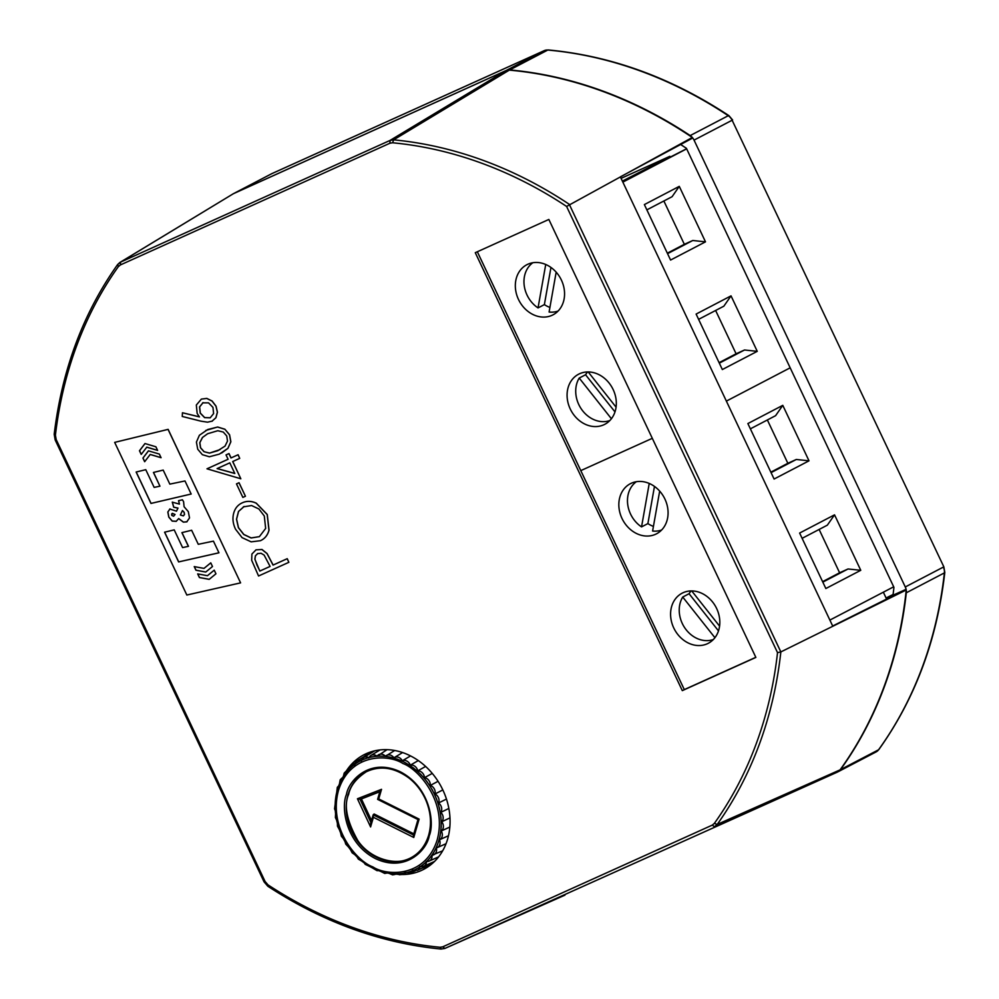 <?xml version="1.0" encoding="UTF-8"?>
<svg xmlns="http://www.w3.org/2000/svg" width="999" height="999" viewBox="0 0 999 999"><rect width="100%" height="100%" fill="white"/><g stroke="black" fill="none" stroke-linecap="round" stroke-linejoin="round"><path stroke-width="1.5" d="M240.597 582.867L168.132 429.358L114.673 442.382L186.838 595.029L240.597 582.867L168.057 429.395L114.673 442.382M136.214 472.003L151.061 503.396L191.159 494.018L184.99 480.956L169.83 484.128L163.187 470.079L153.446 472.452L159.94 486.188L154.146 487.4L145.767 469.68L136.126 472.028L150.974 503.434L191.171 494.03M153.534 472.427L159.94 486.188M164.66 532.167L178.709 561.888L218.943 552.784M181.98 532.604L188.474 546.328L182.592 547.589L174.213 529.87L164.573 532.192L178.621 561.925L218.956 552.809L213.436 541.133L198.277 544.305L191.646 530.257L181.893 532.629L188.399 546.378M178.621 500.649L179.445 504.108L172.265 502.122L173.689 507.242L177.934 508.104L176.498 511.176L169.78 509.015M172.352 502.122L173.764 507.205L178.009 508.066L176.498 511.176M170.055 508.878L167.907 511.963L168.856 517.057L172.24 521.053L176.373 521.253M169.967 508.916L167.82 512.012L168.781 517.095L172.165 521.091L176.186 521.341L178.696 518.556L183.466 522.115L187.05 521.728M148.476 450.849L143.007 458.029L144.718 461.638M150.162 454.483L161.076 457.717L159.34 454.07L148.426 450.836L142.932 458.066L144.655 461.713L150.237 454.445L161.039 457.642M145.017 443.556L139.56 450.724L141.271 454.333M146.703 447.19L157.617 450.424L155.894 446.778L144.98 443.544L139.473 450.761L141.209 454.42L146.791 447.152L157.58 450.349M210.777 562.874L203.996 568.394L194.231 566.595L195.954 570.242L205.732 572.04L212.487 566.508L210.764 562.849L203.996 568.394M194.343 566.62L196.041 570.204L205.782 572.002M214.223 570.167L207.455 575.699L197.677 573.901L199.413 577.547L209.178 579.345L215.946 573.801L214.223 570.154L207.455 575.699M197.79 573.913L199.488 577.509L209.228 579.295M178.621 518.593L183.379 522.152L186.738 521.878L189.523 517.932L188.312 511.625L184.091 506.73L183.579 501.673L182.417 499.8L178.546 500.686L179.445 504.108M183.466 515.796L184.44 514.522L184.116 512.4L182.455 510.514L180.357 514.972L183.304 515.871M183.379 515.834L184.515 514.485L184.191 512.35L182.455 510.514M172.352 513.336L171.716 515.334L173.601 516.221L175.062 514.485L172.352 513.336M173.601 516.221L174.987 514.535L172.278 513.374L171.603 514.148M117.757 264.435L118.332 266.646A417.632 347.689 62.4 0 0 55.42 435.164L54.196 434.253C61.975 369.88 83.092 313.336 117.557 264.623L120.529 262.138L390.047 140.422L393.631 139.848A420.055 349.7 62.4 0 1 569.255 204.296L780.843 651.922L906.23 590.009L905.931 589.398L893.019 595.204A413.923 344.593 -117.6 0 0 893.93 587.325L686.413 148.314A413.923 344.593 -117.6 0 0 680.631 144.505M906.23 590.009A428.434 356.68 62.4 0 1 840.072 769.867L837.324 772.14L444.892 948.438L442.757 946.827L440.059 947.264A417.632 347.689 62.4 0 1 267.994 884.864L268.281 886.238M233.366 193.719L119.805 262.512L120.529 262.138L120.417 264.922L389.922 143.219L390.047 140.422L505.756 70.704L233.366 193.719L120.529 262.138M505.756 70.704L509.315 70.13A428.434 356.68 62.4 0 1 692.307 137.475L692.594 138.087L620.367 176.86L832.679 626.011L905.931 589.398M509.315 70.13L393.631 139.848L392.619 142.782A417.632 347.689 62.4 0 1 566.595 206.443L692.307 137.475M893.106 594.492L886.076 598.001M548.851 219.455L755.868 657.417L682.305 690.634L475.274 252.685L548.851 219.455M442.757 946.827L712.262 825.124L714.447 826.71L717.22 824.412A420.055 349.7 62.4 0 0 780.843 651.922L777.522 652.634A417.632 347.689 62.4 0 1 714.347 823.401L717.22 824.412L840.072 769.867M368.119 752.859A65.834 54.808 -117.6 0 0 364.747 756.218M422.839 867.869A65.834 54.808 -117.6 0 0 427.672 866.995M261.301 540.272L260.427 540.709C264.785 538.736 267.632 535.214 268.968 530.157L267.183 514.535L256.206 503.209C251.386 500.936 246.765 500.799 242.332 502.797L241.446 503.221L242.332 502.797C237.862 504.82 234.965 508.354 233.641 513.424C232.317 518.481 232.942 523.738 235.527 529.195L242.07 537.624L251.149 541.845L260.427 540.709M260.502 540.659C264.86 538.698 267.707 535.177 269.043 530.107L267.257 514.497L256.281 503.171C251.461 500.899 246.84 500.761 242.407 502.759M221.591 453.034L227.934 448.351L230.869 441.783L229.583 434.802L224.862 429.208L217.645 427.01L205.794 430.444M232.767 461.513L240.834 478.783L232.68 461.55L239.723 458.366L238.024 454.782L230.981 457.954L228.921 453.596L226.036 454.895L228.097 459.265L206.98 468.806L240.834 478.783M206.98 468.806L228.097 459.253M226.036 454.895L229.008 453.558L231.069 457.917L238.112 454.732L239.723 458.366M211.95 421.266L215.946 417.719L217.445 412.2L216.046 406.156L212.1 400.999L206.805 398.401L201.398 399.088L196.328 405.02L197.165 413.474L199.45 416.908L182.455 412.762L182.243 416.458L201.111 421.203L207.555 422.177L212.387 421.066M182.455 412.762L199.388 416.833M256.056 549.8L251.91 554.045L251.673 560.277L258.554 575.998L288.861 562.312L287.163 558.716L273.052 565.097L267.008 553.571L261.863 549.5L255.981 549.837L261.863 549.5M288.861 562.312L287.237 558.678L273.127 565.047L267.083 553.533L261.95 549.45M236.476 483.891L239.048 482.717L245.442 496.241L238.973 482.754L236.476 483.891L242.857 497.402L245.354 496.278M402.622 874.525A64.61 53.784 -117.6 0 0 420.604 870.816A64.61 53.784 -117.6 0 0 443.044 790.384A64.61 53.784 -117.6 0 0 366.183 753.683A64.61 53.784 -117.6 0 0 360.951 756.468A64.61 53.784 -117.6 0 0 346.216 771.166M343.356 776.273A64.61 53.784 -117.6 0 0 342.944 777.135M395.741 874.113A64.61 53.784 -117.6 0 0 398.351 874.375M837.324 772.14L444.93 948.413L441.021 949.05L444.892 948.438M441.346 948.988L440.059 947.264M441.021 949.05C380.744 943.131 323.027 922.202 267.857 886.275L264.061 881.855L55.182 439.972L54.196 434.253M264.373 881.68L265.06 881.443L56.181 439.56L55.494 439.797M224.775 429.245L217.557 427.048L207.717 429.52L199.375 435.289L196.416 442.082L197.715 449.2L202.36 454.682L209.365 456.768L219.343 454.12L227.859 448.389L230.781 441.82L229.508 434.84L224.862 429.208M211.875 421.316L215.859 417.757L217.37 412.25L215.971 406.193L212.013 401.036L206.718 398.439L201.398 399.088M244.068 506.518L238.499 511.451L236.513 519.193L238.399 527.697L243.744 534.502L251.099 537.974L259.365 536.663L265.659 528.434L264.298 516.008L258.916 509.003L251.598 505.544L243.369 506.855M203.996 451.698L209.49 453.109L217.794 450.699L225.037 446.103L227.497 441.083L226.736 435.964L223.289 432.08L217.807 430.719L207.642 433.728L202.447 437.475L199.75 442.719L200.512 447.802L203.996 451.698L209.565 453.071L220.08 449.587M234.815 473.476L229.795 462.849L217.095 468.593L234.815 473.476M203.022 402.672L199.55 406.93L200.225 413.124L204.62 417.644L210.177 417.819L213.611 413.574L212.949 407.38L208.554 402.859L202.672 402.834M257.742 553.546L255.419 555.781L254.845 559.178L259.815 571.066L270.092 566.421L264.136 555.119L261.026 553.246L257.48 553.658M244.156 506.468L238.586 511.413L236.588 519.155L238.486 527.659L243.818 534.453L251.174 537.924L259.403 536.638M207.68 433.716L202.535 437.437L199.837 442.682L200.599 447.764L204.083 451.66M234.79 473.401L217.183 468.543M203.097 402.634L199.638 406.893L200.312 413.087L204.695 417.594L210.252 417.769M270.092 566.421L259.89 571.028L256.793 564.685M257.817 553.496L255.494 555.744L254.92 559.14L256.868 564.647M837.886 771.852A9.69 8.067 -117.6 0 0 838.061 771.765A9.69 8.067 -117.6 0 0 840.471 769.655L878.558 749.787A9.69 8.067 62.4 0 1 876.148 751.897L838.061 771.765M271.179 174.001A9.69 8.067 62.4 0 1 271.503 173.814L233.429 193.681A9.69 8.067 -117.6 0 1 233.766 193.506L506.156 70.504A9.69 8.067 -117.6 0 1 509.702 69.93A428.434 356.68 62.4 0 1 690.184 135.577A9.69 8.067 -117.6 0 1 694.043 140.11L905.281 586.962A9.69 8.067 -117.6 0 1 906.305 592.782A428.434 356.68 62.4 0 1 840.471 769.655M654.47 486.413L647.889 523.588A27.46 22.865 -117.6 0 0 653.421 526.398M647.889 523.588L641.545 526.898A27.46 22.865 -117.6 0 1 627.884 495.841A27.46 22.865 -117.6 0 1 636.351 481.705M659.677 491.108L652.609 531.018A27.46 22.865 -117.6 0 0 661.575 530.044M649.238 483.454L641.545 526.898M691.133 590.921A27.46 22.865 -117.6 0 0 689.073 593.731L682.729 597.04A27.46 22.865 -117.6 0 0 686.226 629.845A27.46 22.865 -117.6 0 0 713.336 639.535M682.729 597.04L714.922 637.699M689.073 593.731L718.493 630.893M719.58 626.136L691.708 590.921M822.602 581.655L839.61 572.777L819.13 529.458M893.68 586.8L829.869 620.092M790.172 367.819L726.36 401.111L790.172 367.819M774.1 479.033L809.003 460.826L782.779 405.344L747.876 423.564L774.1 479.033M825.848 588.523L860.763 570.304L834.54 514.835L799.625 533.054L825.848 588.523M652.31 438.324L580.794 470.616L652.31 438.324M477.335 251.748L684.303 689.597L755.818 657.305M886.463 598.813L883.341 592.195M770.841 472.165L787.849 463.286L767.369 419.967M822.826 582.13L848.051 568.968L860.763 570.304M839.61 572.777L848.051 568.968M834.54 514.835L827.347 525.162L802.122 538.324M771.066 472.639L796.303 459.478L809.003 460.826M782.779 405.344L775.599 415.671L750.374 428.846M787.849 463.286L796.303 459.478M655.531 534.29A28.272 23.539 -117.6 0 0 656.53 533.816A28.272 23.539 -117.6 0 0 664.323 497.864A28.272 23.539 -117.6 0 0 630.381 483.691A28.272 23.539 -117.6 0 0 622.29 519.043A28.272 23.539 -117.6 0 0 655.531 534.29M707.28 643.781A28.272 23.539 -117.6 0 0 708.291 643.294A28.272 23.539 -117.6 0 0 716.071 607.355A28.272 23.539 -117.6 0 0 682.13 593.181A28.272 23.539 -117.6 0 0 674.038 628.533A28.272 23.539 -117.6 0 0 707.28 643.781M550.961 267.445L544.38 304.608A27.46 22.865 -117.6 0 0 549.912 307.417M544.38 304.608L538.036 307.917A27.46 22.865 -117.6 0 1 524.375 276.86A27.46 22.865 -117.6 0 1 532.842 262.725M556.168 272.14L549.1 312.038A27.46 22.865 -117.6 0 0 558.066 311.064M545.729 264.473L538.036 307.917M587.624 371.94A27.46 22.865 -117.6 0 0 585.564 374.75L579.22 378.059A27.46 22.865 -117.6 0 0 582.717 410.876A27.46 22.865 -117.6 0 0 609.827 420.554M579.22 378.059L611.4 418.731M585.564 374.75L614.984 411.913M616.071 407.155L588.199 371.94M719.093 362.674L736.101 353.796L715.621 310.477M686.663 148.839L622.852 182.13M670.579 260.052L705.494 241.845L679.27 186.363L644.367 204.583L670.579 260.052M722.339 369.543L757.254 351.336L731.031 295.854L696.116 314.073L722.339 369.543M622.527 181.443L686.625 148.751M670.017 156.668L622.365 181.106M669.854 156.319L621.066 178.359M667.332 253.184L684.34 244.305L663.86 200.986M719.317 363.149L744.542 349.987L757.254 351.336M736.101 353.796L744.542 349.987M731.031 295.854L723.838 306.193L698.613 319.355M667.557 253.659L692.782 240.497L705.494 241.845M679.27 186.363L672.09 196.703L646.852 209.865M684.34 244.305L692.782 240.497M552.022 315.322A28.272 23.539 -117.6 0 0 553.021 314.835A28.272 23.539 -117.6 0 0 560.801 278.883A28.272 23.539 -117.6 0 0 526.873 264.71A28.272 23.539 -117.6 0 0 518.781 300.062A28.272 23.539 -117.6 0 0 552.022 315.322M603.771 424.812A28.272 23.539 -117.6 0 0 604.77 424.325A28.272 23.539 -117.6 0 0 612.562 388.374A28.272 23.539 -117.6 0 0 578.621 374.2A28.272 23.539 -117.6 0 0 570.529 409.553A28.272 23.539 -117.6 0 0 603.771 424.812M366.308 771.752C356.181 778.471 350.299 786.013 348.639 794.367C343.706 805.406 346.765 820.816 357.829 840.584C370.404 859.515 397.165 866.42 411.138 857.679M379.82 791.745L361.426 798.938L371.466 820.454M361.426 798.938L360.077 799.362L370.866 822.502M373.401 817.294L413.773 837.474L419.118 819.118L378.733 798.938L381.531 789.335L357.442 798.763L370.592 826.947L373.401 817.294L373.176 814.847L374.113 813.998L413.823 833.84M402.859 763.498C389.023 754.208 350.249 752.584 338.461 790.496C328.009 829.083 357.754 861.712 372.802 866.857C386.638 876.148 425.412 877.771 437.2 839.859C447.652 801.273 417.907 768.643 402.859 763.498M403.608 761.912A60.864 50.674 -117.6 0 0 360.015 761.038A60.864 50.674 -117.6 0 0 343.244 838.436A60.864 50.674 -117.6 0 0 416.321 868.968A60.864 50.674 -117.6 0 0 440.721 816.058A60.864 50.674 -117.6 0 0 403.608 761.912M378.733 798.938L377.697 799.287M419.118 819.118L418.082 819.48M413.773 837.474L413.399 835.314L417.982 819.542L377.61 799.362L379.882 791.508L381.531 789.335M370.592 826.947L370.716 823.039L373.176 814.847L413.486 835.002M357.442 798.763L360.077 799.362L379.857 791.62M354.657 764.372A6.518 5.42 62.4 0 1 356.943 760.926L371.516 752.122A7.592 6.319 62.4 0 1 373.826 751.373M394.455 757.479L402.597 752.547M400.025 754.108L394.205 757.617A6.518 5.42 62.4 0 1 402.31 760.788L410.539 755.906M402.31 760.788A6.518 5.42 62.4 0 1 410.314 765.184L418.306 760.564M410.314 765.184A6.518 5.42 62.4 0 1 417.782 770.866L425.624 766.433M417.782 770.866A6.518 5.42 62.4 0 1 424.5 777.672L432.267 773.401M424.5 777.672A6.518 5.42 62.4 0 1 430.294 785.439L438.062 781.293M430.294 785.439A6.518 5.42 62.4 0 1 435.015 793.955L442.832 789.922M435.015 793.955A6.518 5.42 62.4 0 1 438.549 803.009L446.453 799.05M438.549 803.009A6.518 5.42 62.4 0 1 440.796 812.362L448.851 808.453M440.796 812.362A6.518 5.42 62.4 0 1 441.708 821.765L449.975 817.881M441.708 821.765A6.518 5.42 62.4 0 1 441.258 830.993L449.825 827.06M441.258 830.993A6.518 5.42 62.4 0 1 439.448 839.784L448.464 835.763M444.93 948.413L564.934 895.141M117.557 264.623L119.805 262.512M566.595 206.443L777.522 652.634M120.417 264.922L118.332 266.646M55.42 435.164L56.181 439.56M265.06 881.443L267.994 884.864M712.262 825.124L714.347 823.401M392.619 142.782L389.922 143.219M906.305 592.782L944.38 572.902A428.434 356.68 62.4 0 1 878.558 749.787A3.234 1.648 35.8 0 0 878.87 749.512L876.148 751.897M905.281 586.962L943.356 567.095A9.69 8.067 62.4 0 1 944.38 572.902A3.234 1.124 -173.7 0 0 944.804 572.427C937.087 639.785 915.109 698.813 878.87 749.512M694.043 140.11L732.13 120.242L943.83 566.82L944.804 572.427M690.184 135.577L728.271 115.709A9.69 8.067 62.4 0 1 732.13 120.242L943.83 566.82M509.702 69.93L547.789 50.05A428.434 356.68 62.4 0 1 728.271 115.709A3.234 0.987 -56.4 0 1 728.895 115.634L732.604 119.967M506.156 70.504L544.243 50.637A9.69 8.067 62.4 0 1 547.789 50.05A3.234 1.573 95.1 0 1 548.276 49.95C611.226 55.844 671.44 77.735 728.895 115.634M233.766 193.506L271.853 173.639L544.243 50.637A3.234 1.786 -114.3 0 1 544.293 50.612A3.234 1.786 -114.3 0 1 544.355 50.587M271.953 173.601A3.234 1.786 65.7 0 0 271.903 173.614L271.503 173.814A9.69 8.067 62.4 0 1 271.853 173.639A3.234 1.786 65.7 0 1 271.903 173.614L544.293 50.612L548.276 49.95M410.839 857.829C419.518 853.196 425.462 845.654 428.658 835.214C431.78 823.975 430.881 812.362 425.949 800.374C422.065 791.445 416.471 784.04 409.153 778.171C394.368 767.319 379.995 765.234 366.009 771.902A48.464 40.347 -117.6 0 0 352.659 833.528A48.464 40.347 -117.6 0 0 410.839 857.829A48.464 40.347 -117.6 0 0 428.808 835.052M429.22 835.863C434.565 824.025 430.894 787.761 400.424 771.852C369.618 757.13 348.464 780.981 346.441 794.492C341.096 806.33 344.767 842.594 375.237 858.503C406.044 873.226 427.197 849.375 429.22 835.863M392.157 873.675A4.895 4.083 62.4 0 1 391.421 873.601M400.699 873.601A4.895 4.083 62.4 0 1 399.762 873.688M408.891 871.977A4.895 4.083 62.4 0 1 407.817 872.289M416.521 868.855A4.895 4.083 62.4 0 1 415.397 869.43M423.401 864.322A4.895 4.083 62.4 0 1 422.277 865.196M429.333 858.491A4.895 4.083 62.4 0 1 428.309 859.664M434.19 851.523A4.895 4.083 62.4 0 1 433.304 852.996M437.824 843.606A4.895 4.083 62.4 0 1 437.162 845.354M440.172 834.952A4.895 4.083 62.4 0 1 439.76 836.925M441.158 825.798A4.895 4.083 62.4 0 1 441.046 827.934M440.759 816.358A4.895 4.083 62.4 0 1 440.971 818.606M438.998 806.905A4.895 4.083 62.4 0 1 439.548 809.165M435.926 797.664A4.895 4.083 62.4 0 1 436.788 799.874M431.618 788.873A4.895 4.083 62.4 0 1 432.779 790.971M426.186 780.768A4.895 4.083 62.4 0 1 427.609 782.667M419.792 773.563A4.895 4.083 62.4 0 1 421.416 775.199M412.587 767.419A4.895 4.083 62.4 0 1 414.348 768.768M404.757 762.512A4.895 4.083 62.4 0 1 406.593 763.523M396.516 758.94A4.895 4.083 62.4 0 1 398.351 759.602M388.062 756.817A4.895 4.083 62.4 0 1 389.847 757.142M379.608 756.181A4.895 4.083 62.4 0 1 381.268 756.181M371.391 757.042A4.895 4.083 62.4 0 1 372.877 756.767M363.599 759.377A4.895 4.083 62.4 0 1 364.872 758.89M356.443 763.136A4.895 4.083 62.4 0 1 357.467 762.487M350.1 768.194A4.895 4.083 62.4 0 1 350.874 767.469M344.73 774.437A4.895 4.083 62.4 0 1 345.242 773.738M342.645 777.634L341.933 778.071A6.518 5.42 62.4 0 1 342.582 777.746M343.356 776.473L344.205 773.089L345.954 771.328A6.518 5.42 62.4 0 1 347.702 770.716M348.614 769.717A6.518 5.42 62.4 0 1 350.999 765.571A6.518 5.42 62.4 0 1 353.908 764.934M354.37 765.434L356.943 760.926A6.518 5.42 62.4 0 1 361.014 760.539L360.015 761.038M361.526 760.289A6.518 5.42 62.4 0 1 363.636 757.529A6.518 5.42 62.4 0 1 368.831 757.629M369.043 757.579A6.518 5.42 62.4 0 1 370.904 755.469A6.518 5.42 62.4 0 1 377.035 756.206M377.073 756.231A6.518 5.42 62.4 0 1 378.559 754.782A6.518 5.42 62.4 0 1 385.452 756.243M385.464 756.255A6.518 5.42 62.4 0 1 386.388 755.506A6.518 5.42 62.4 0 1 393.943 757.791M439.448 839.784A6.518 5.42 62.4 0 1 437.137 847.664L446.016 843.718M436.326 847.939A6.518 5.42 62.4 0 1 433.678 854.819A6.518 5.42 62.4 0 1 431.98 855.219M431.993 855.244A6.518 5.42 62.4 0 1 429.133 861.088A6.518 5.42 62.4 0 1 426.598 861.45M426.523 861.525A6.518 5.42 62.4 0 1 423.613 866.308A6.518 5.42 62.4 0 1 420.392 866.533M420.042 866.77A6.518 5.42 62.4 0 1 417.27 870.341L431.868 863.86M412.662 870.653A6.518 5.42 62.4 0 1 410.264 873.076L415.472 870.766M404.57 873.039A6.518 5.42 62.4 0 1 402.784 874.45L405.944 873.051M396.004 873.838A6.518 5.42 62.4 0 1 395.017 874.437L396.366 873.838M387.2 873.001A6.518 5.42 62.4 0 1 387.162 873.014L384.727 873.438L380.457 871.278M345.954 771.328L348.439 769.829M348.439 771.103L350.999 765.571L354.932 763.186M361.201 761.026L363.636 757.529L374.775 750.798M368.781 757.991L370.904 755.469L380.107 749.899M376.898 756.405L387.05 749.65M385.352 756.343L394.705 750.486M431.78 855.256L442.632 850.848M426.223 861.463L429.133 861.088L438.573 856.892M419.717 866.445L423.613 866.308L434.478 861.488M338.723 785.813L337.312 787.349L336.725 792.419M335.339 801.398L336.238 794.68M335.314 810.751L334.553 808.815L335.189 804.07M336.663 820.241L335.402 817.557L335.589 813.698M339.36 829.62L337.475 826.173L337.4 823.326M343.356 838.636L341.371 836.225L340.559 832.691M348.539 847.077L345.754 844.13L344.967 841.558M354.807 854.682L352.147 852.821L350.499 849.687M362 861.25L358.379 859.14L356.993 856.88M369.942 866.608L365.234 864.347L364.285 862.974M372.177 867.806L377.048 870.666L378.421 870.566M388.923 873.288L392.57 874.862L395.017 874.437M397.34 873.813L399.313 874.712L402.784 874.45M404.57 872.264L410.264 873.076M412.437 870.067L417.27 870.341M436.226 847.964L437.137 847.664M341.933 778.071L340.197 779.807L339.423 784.04"/></g></svg>
